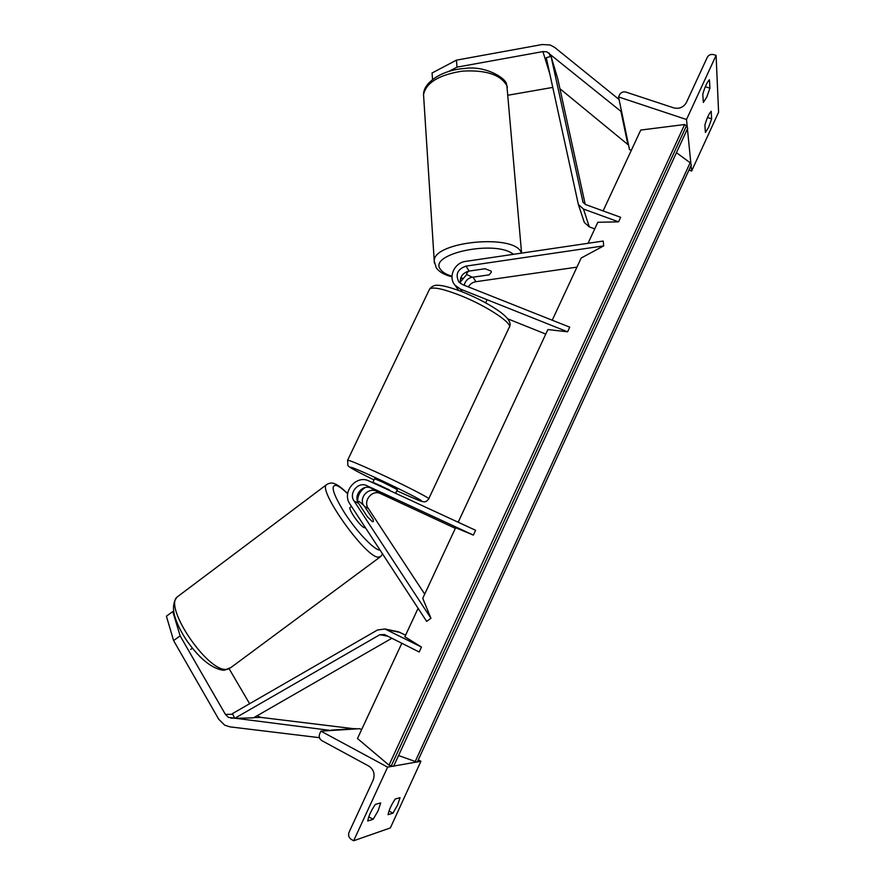 <?xml version="1.0" encoding="UTF-8"?>
<svg xmlns="http://www.w3.org/2000/svg" width="885" height="885" viewBox="0 0 885 885"><rect width="100%" height="100%" fill="white"/><g stroke="black" fill="none" stroke-linecap="round" stroke-linejoin="round"><path stroke-width="1.33" d="M468.364 271.219L466.694 273.531L466.948 274.649L472.446 277.27L489.139 274.848L491.374 272.16L491.153 271.131L485.113 268.741L469.138 271.075C462.545 272.868 459.647 276.983 460.432 283.432M468.353 286.895C470.068 284.008 472.579 282.282 475.898 281.707L576.943 267.137M552.229 320.215L581.179 258.022L603.725 245.875L465.986 266.12C457.501 269.151 455.133 274.427 458.884 281.95L462.49 284.572L569.741 327.173L567.595 331.809L460.355 289.052L455.034 285.213C447.81 277.282 454.348 262.624 465.599 261.396L603.194 241.052L603.725 245.875M460.2 282.149L466.826 274.394M458.176 522.238L547.881 329.552L567.595 331.809M545.768 334.087L507.647 318.777M464.183 285.247C465.167 281.098 467.756 278.41 471.959 277.182M455.034 285.213L458.784 290.501M703.354 102.439L706.75 97.129L709.914 88.19L709.438 79.772C707.071 82.117 704.858 86.929 702.79 94.208L703.354 102.439M691.063 165.462L691.616 171.037L718.587 112.24L716.098 55.39L686.506 119.508L618.56 96.952L619.622 94.695C621.038 92.317 623.095 91.432 625.817 92.051L673.739 107.87C679.315 109.132 683.541 107.35 686.395 102.516L707.292 57.315C708.708 54.925 710.81 54.018 713.62 54.616L716.098 55.39M690.853 163.349L687.435 128.878M687.202 126.544L686.506 119.508M711.64 118.855L708.631 127.285L705.4 132.44L704.891 125.017C706.861 118.203 708.973 113.612 711.208 111.267L711.64 118.855L707.491 117.484M691.616 171.037L688.928 170.108M631.348 150.251L629.489 149.609L618.56 96.952M709.914 88.19L705.301 86.697M389.234 490.367L380.849 485.821L373.99 483.31M372.696 482.712L374.587 478.741L382.608 482.126L397.343 489.604L395.595 493.299M376.501 491.252L393.017 498.775L376.501 491.252M389.444 489.925L374.189 482.867M432.544 79.362L432.057 73.001L456.428 60.147L457.003 67.138L542.914 51.596L546.908 51.839L620.96 111.366L621.447 110.868M457.003 67.138L449.005 71.309M508.012 95.226L552.716 87.416M456.428 60.147L542.206 44.527L550.182 45.002L554.663 47.414L619.091 99.496M559.928 88.71L627.874 144.554L620.96 111.366M482.369 258.918L470.068 260.732M173.681 611.679L172.796 611.535L166.413 616.192L173.604 640.596L180.12 635.861L225.421 714.427L228.396 717.37L331.09 730.512M229.171 668.817L249.614 703.73M180.12 635.861L172.796 611.535M257.126 715.755L260.821 717.392L355.582 728.941M173.604 640.596L218.739 719.251L224.668 725.158L229.879 726.85L319.441 737.681M355.626 728.587L331.134 730.125M192.388 648.163L190.673 649.446M365.339 527.571L364.41 527.692C360.449 526.829 347.949 509.107 350.084 507.404L350.316 507.227M357.938 502.193L359.056 501.341L363.945 505.523L373.193 519.572L373.337 521.597L372.43 521.719L367.419 516.807L358.58 503.355C352.938 495.611 362.75 483.763 371.147 488.188L393.017 498.775L376.357 491.197C368.768 487.215 359.354 496.894 363.204 504.727M373.171 819.3L367.717 820.992C368.669 815.915 371.224 810.383 375.373 804.388L380.705 802.938L378.116 810.771L373.171 819.3L368.757 816.855M361.611 729.649L359.775 728.676L320.923 731.154L319.728 733.709C318.666 736.641 319.352 738.931 321.775 740.601L368.791 766.078C373.78 769.485 375.229 774.187 373.127 780.183L349.088 832.177C348.015 835.197 348.734 837.608 351.234 839.378L353.657 840.75L390.351 827.929L420.928 761.255L417.344 761.885M415.983 762.129L393.703 766.067M392.188 766.333L387.63 767.14L320.923 731.154M353.657 840.75L387.63 767.14M392.929 813.171L388.05 814.687C389.024 809.864 391.435 804.631 395.263 798.989L400.042 797.684L397.542 805.118L392.929 813.171L389.002 811.003M420.928 761.255L418.284 759.85M354.066 501.01L430.951 618.294L422.753 598.315L455.631 527.703L473.364 535.104L366.777 485.655C358.303 481.186 348.369 493.177 354.066 501.01L358.58 503.355M455.332 528.345L380.506 493.598C372.308 489.272 362.739 500.833 368.271 508.388L424.712 594.123M473.364 535.104L475.599 530.292L368.99 480.998C356.279 474.327 341.411 492.27 349.94 504.019L426.659 621.392L430.951 618.294M365.14 487.558C360.206 490.832 357.684 495.434 357.584 501.364M585.228 204.413L557.782 78.887L551.056 56.374L583.005 202.267L585.582 204.557L620.673 217.312L618.571 221.847L583.481 209.048L578.381 204.535L584.343 222.478L589.277 226.87L594.742 228.883M588.038 243.298L597.817 222.29L618.571 221.847M551.056 56.374L546.266 57.691L578.381 204.535M583.691 220.597L584.343 222.478M391.867 638.251L253.508 717.835L234.658 718.355L379.864 634.711L384.521 634.556L419.18 651.991L421.47 647.068L384.953 628.981L398.405 631.79L405.595 635.176M418.107 608.305L404.865 636.735L421.47 647.068M234.658 718.355L232.489 713.598L377.486 629.998L384.953 628.981M397.409 631.58L398.405 631.79M391.214 766.001L686.439 125.869L687.745 128.203L393.571 766.366L389.002 765.171L357.474 738.533L401.834 643.262M603.105 210.929L640.751 130.062L684.636 124.519L389.002 765.171M686.439 125.869L684.636 124.519M398.56 755.547L417.211 762.184L691.373 164.798L690.145 162.74L676.461 152.685M475.898 281.707L473.021 277.182M469.138 271.075L465.986 266.12M462.247 291.818L460.355 289.052M347.54 460.399L347.639 460.189C349.796 460.399 359.244 464.315 375.981 471.948C402.686 484.15 432.179 499.295 428.683 498.908L509.03 327.738C514.285 324.242 486.916 305.9 459.99 295.336C443.086 288.798 432.975 286.674 429.656 288.952C432.002 286.065 434.966 284.859 438.562 285.335C440.177 285.335 446.184 285.7 462.966 292.105C477.955 298.267 490.456 304.949 500.445 312.151C508.532 318.279 511.552 323.147 509.494 326.764M428.683 498.908C427.035 501.109 425.508 502.072 424.092 501.773C422.012 501.618 422.267 502.26 396.812 490.744C416.315 499.627 424.28 502.78 420.729 500.191C415.684 497.005 394.046 486.241 375.14 477.546C341.754 462.125 343.115 464.902 374.023 479.913M549.718 73.588L542.914 51.596M550.216 56.607L549.154 53.056M521.586 253.121L506.906 85.856C500.855 74.694 485.987 69.782 462.302 71.132C439.015 74.794 426.105 82.637 423.539 94.64L423.716 97.317M434.347 263.011L434.236 260.986C433.163 241.373 515.413 233.474 521.243 252.778L521.398 253.143M513.422 254.327C495.622 239.47 427.798 253.862 440.431 269.317C442.334 272.204 446.184 274.505 451.981 276.197M460.709 277.934L462.501 278.144M232.799 714.272L225.421 714.427M260.821 717.392L253.951 717.58M234.547 718.111L230.996 718.211M379.82 557.207L230.797 667.622L226.25 669.381C207.311 671.626 163.659 606.922 177.155 596.999L178.582 595.926M327.173 484.195L326.366 484.814C318.29 490.633 364.012 555.337 377.674 557.174L380.694 556.565L382.552 553.91M380.119 550.193L378.99 550.005C372.574 548.357 356.113 530.723 344.586 512.913C332.605 493.343 330.039 484.228 336.886 485.555C339.608 486.695 343.203 489.438 347.661 493.797M368.271 508.388L364.565 506.463M371.147 488.188L366.777 485.655M380.506 493.598L376.357 491.197M589.277 226.87L583.481 209.048M582.938 202.123L582.684 201.338M400.186 632.465L386.8 629.689M387.851 636.238L379.864 634.711M415.076 761.819L690.145 162.74M429.656 288.952L347.639 460.189L347.849 465.211C348.303 466.229 347.451 466.804 374.023 479.924M485.666 302.836L486.639 300.756M506.806 85.27L507.359 87.471M506.563 84.606C507.061 78.931 485.931 65.136 464.337 68.499C442.423 69.882 423.273 82.416 423.539 94.64L434.236 260.986L436.194 267.701C439.192 271.927 444.458 274.958 451.981 276.817M460.565 278.355L462.202 278.532M466.572 271.795L466.694 273.531M223.33 670.266C211.869 668.573 199.877 658.949 187.332 641.415C180.894 631.923 176.535 622.974 174.268 614.555C172.675 606.988 173.637 601.136 177.155 596.999L326.366 484.814C329.419 482.801 332.262 482.491 334.873 483.874C337.738 484.869 342.008 488.111 347.683 493.609M350.084 507.404L351.478 506.364M223.938 670.266L229.403 668.673"/></g></svg>
